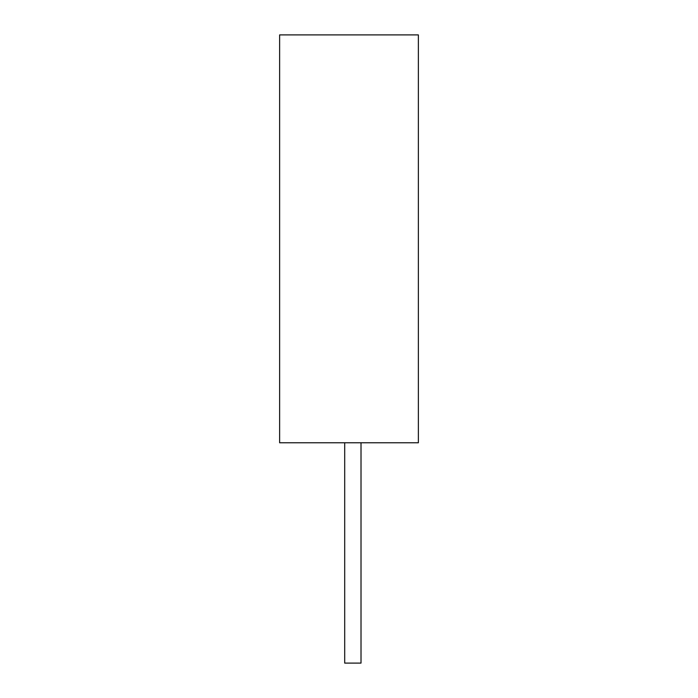 <?xml version="1.0" encoding="UTF-8"?>
<svg xmlns="http://www.w3.org/2000/svg" width="698" height="698" viewBox="0 0 698 698"><rect width="100%" height="100%" fill="white"/><g stroke="black" fill="none" stroke-linecap="round" stroke-linejoin="round"><path stroke-width="1.05" d="M279.628 34.9L279.628 442.776L418.372 442.776L418.372 34.9L279.628 34.9M344.699 442.776L344.699 663.1L361.014 663.1L361.014 442.776"/></g></svg>
